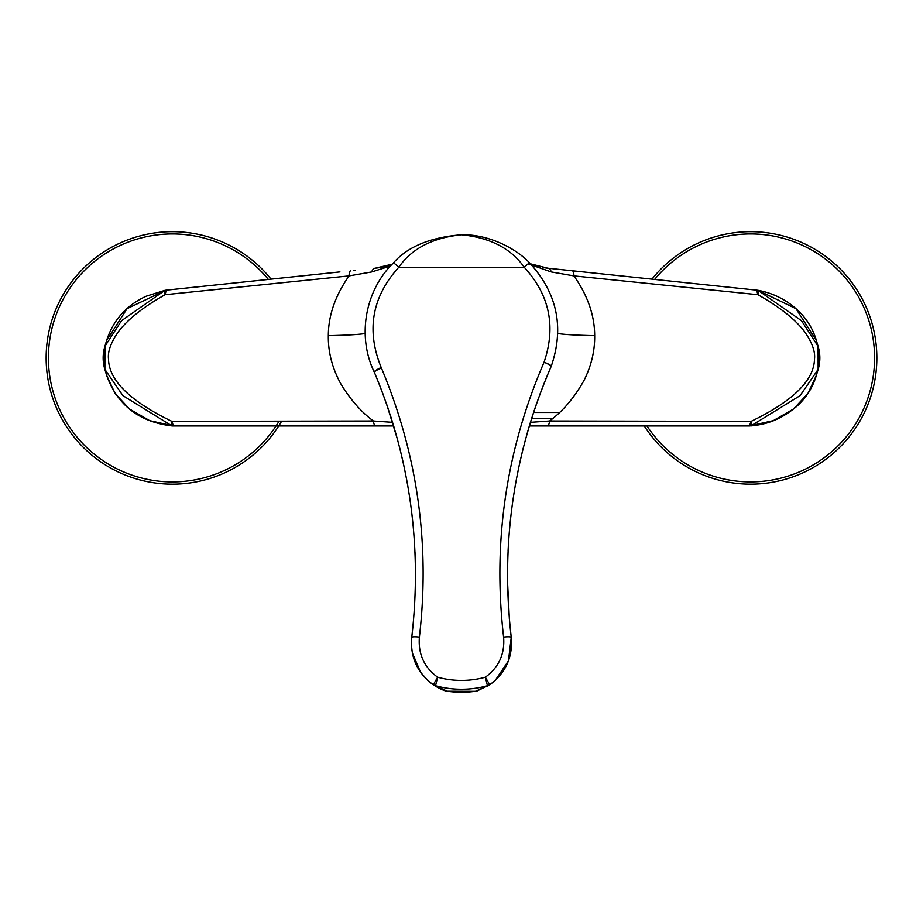 <?xml version="1.0" encoding="UTF-8"?>
<svg xmlns="http://www.w3.org/2000/svg" width="923" height="923" viewBox="0 0 923 923"><rect width="100%" height="100%" fill="white"/><g stroke="black" fill="none" stroke-linecap="round" stroke-linejoin="round"><path stroke-width="1.38" d="M749.557 425.918A5.78 5.642 63.8 0 0 751.772 425.434L751.126 421.35L749.372 425.953L547.362 425.953A7.707 2.388 -90 0 0 549.589 420.992L530.437 422.33M756.768 290.191A5.78 5.642 -60.4 0 1 758.741 290.803L757.933 290.295C774.374 293.341 788.496 300.829 800.299 312.77C807.925 320.719 813.301 329.984 816.405 340.564L795.972 308.686L757.933 290.295L756.606 290.134L757.887 294.702C779.012 306.609 794.345 318.631 803.875 330.757C811.825 341.775 815.367 351.19 814.501 359.001C814.132 373.423 804.729 395.494 751.126 421.35L549.589 420.992C562.926 411.139 574.418 397.594 584.051 380.345C591.343 365.739 594.885 350.844 594.677 335.649C594.62 315.424 587.697 295.51 573.921 275.896A7.707 2.365 -84 0 0 572.237 270.762L547.835 268.201A69.387 69.387 -54.9 0 1 542.655 267.451M547.362 425.953L529.329 425.953L547.362 425.953M171.251 425.445A5.78 5.78 90 0 0 173.628 425.953L172.151 425.941C139.223 422.007 117.371 405.128 106.607 375.292L115.075 393.452L129.508 409.016L149.699 420.634L171.228 425.434A5.78 5.642 -63.8 0 0 173.443 425.918L171.874 421.361L373.411 420.992L392.563 422.33M173.628 425.953L393.671 425.953L173.443 425.918M751.749 425.445A5.78 5.78 -90 0 1 749.372 425.953L773.289 420.646L793.492 409.016L807.925 393.463L816.394 375.292L818.124 369.385L800.091 395.632L750.849 425.941C765.017 424.476 779.358 420.969 796.953 406.178C806.321 397.698 812.805 387.395 816.394 375.292M581.421 271.731L547.835 268.201A7.707 4.615 -84 0 1 551.273 271.939L573.921 275.896L757.887 294.702L758.741 290.803L801.476 320.696L818.09 346.333L818.136 369.385C820.42 361.701 820.409 354.017 818.09 346.344L816.405 340.564M165.828 290.203L127.039 308.674L106.595 340.564C113.264 320.05 126.463 305.271 146.169 296.225L165.067 290.295L339.929 271.904M165.494 290.237L166.232 290.191A5.78 5.642 60.4 0 0 164.259 290.803L165.113 294.702L349.079 275.896C335.291 295.522 328.38 315.447 328.323 335.649C328.08 352.009 332.211 368.023 340.725 383.68C350.371 399.624 361.274 412.062 373.411 420.992A7.707 2.388 90 0 0 375.638 425.953M298.36 276.265L233.219 283.119M207.237 285.842L184.854 288.195M392.16 264.197A69.387 69.387 54.9 0 1 375.165 268.201L392.16 264.197M375.096 268.201L375.165 268.201A7.707 4.615 84 0 0 371.727 271.939L390.464 265.997M350.763 270.762A7.707 2.365 84 0 0 349.079 275.896L371.727 271.939M166.232 290.191L165.113 294.702C143.988 306.609 128.666 318.631 119.125 330.757C111.175 341.775 107.633 351.19 108.499 359.001C108.822 373.377 118.352 395.563 171.874 421.35L171.228 425.434L122.921 395.644L104.876 369.385L106.607 375.292M164.282 290.791L121.524 320.696L104.91 346.333L104.876 369.385C102.58 361.701 102.591 354.017 104.91 346.344L106.595 340.564M540.013 266.92A69.387 69.387 -54.9 0 1 530.84 264.197M547.835 268.201L528.764 263.39M572.237 270.762L756.618 290.145M738.008 288.184L715.567 285.83M689.562 283.096L624.213 276.219M756.606 290.134A5.78 5.78 96 0 1 758.718 290.791M551.273 271.939L528.118 263.851M644.266 425.953A126.243 126.243 0 0 0 876.85 357.916A126.243 126.243 0 0 0 651.961 279.138M533.563 412.466L559.557 412.466M475.714 691.327A7.707 7.707 0 0 0 476.972 691.027L489.721 684.774L475.714 691.327L447.274 691.223A7.707 5.561 -72 0 1 446.028 691.027C442.625 690.127 438.379 688.039 433.291 684.785L433.279 684.774C417.311 673.04 410.135 657.234 411.75 637.366C422.376 545.689 409.904 457.312 374.334 372.246L374.219 371.981C356.901 336.364 365.07 290.457 393.302 263.032C407.447 246.753 430.176 237.326 461.5 234.765C489.213 234.073 517.065 249.198 529.698 263.032C557.25 293.087 564.438 327.469 551.262 366.212A7.707 7.707 0 0 1 551.146 366.489C513.696 453.181 500.393 543.474 511.25 637.366C512.865 657.234 505.689 673.04 489.721 684.774L485.371 677.205L487.448 685.743L475.726 691.223A96.373 95.184 180 0 1 447.274 691.223L435.552 685.743L437.629 677.205A88.654 87.57 -0 0 0 485.371 677.205C498.882 667.294 504.95 653.922 503.6 637.078C492.582 541.801 506.081 450.17 544.074 362.197C556.177 326.523 549.566 294.887 524.241 267.278C511.042 248.46 490.136 237.626 461.5 234.765C432.656 237.73 411.739 248.564 398.759 267.278L524.241 267.278A7.707 0.854 135 0 1 529.698 263.032C557.296 293.237 564.484 327.63 551.262 366.212A7.707 1.131 -158.7 0 0 544.074 362.197A7.707 1.108 -156.4 0 1 551.146 366.489M406.708 479.879L403.812 465.457M403.097 462.169L402.566 459.804M401.632 455.8L399.382 446.582M394.444 428.595L390.821 416.746M389.494 412.639L388.975 411.104M388.098 408.451L386.656 404.274M380.761 388.156L380.472 387.418M380.045 386.31L379.745 385.549M447.286 691.327A7.707 7.707 0 0 1 446.028 691.027L433.279 684.774C417.254 672.925 410.077 657.13 411.75 637.366L411.75 637.366A7.707 1.2 6.9 0 1 419.4 637.078C430.187 544.051 417.531 454.37 381.43 368.035A7.707 1.108 -22.9 0 0 374.334 372.246A7.707 7.707 0 0 0 374.219 371.981A7.707 7.707 0 0 1 374.334 372.246L374.219 371.981A7.707 1.096 -25.1 0 1 381.199 367.504C366.096 330.33 371.946 296.929 398.759 267.278A7.707 0.854 45 0 0 393.302 263.032M544.432 382.56L544.085 383.414M543.982 383.691L543.682 384.441M537.878 399.913L537.474 401.032M536.205 404.655L534.809 408.727M534.348 410.1L533.425 412.893M532.098 416.988L529.906 424.061M523.145 448.451L521.403 455.627M520.399 459.989L519.961 461.915M519.188 465.469L516.269 480.006M508.55 542.216L508.077 550.812M509.358 618.918L507.558 581.905M507.65 587.074L507.777 591.631M509.45 619.933L509.565 621.294M509.692 622.656L509.819 624.006M413.181 624.006L413.308 622.656M413.435 621.271L413.55 619.956M415.223 591.77L415.35 587.063M415.442 581.905L415.488 576.217M415.108 555.184L414.981 552.127M419.4 637.078C418.05 653.922 424.119 667.294 437.629 677.205L433.279 684.774L435.552 685.743A96.373 95.184 -0 0 0 487.448 685.743L489.721 684.774C505.746 672.925 512.923 657.13 511.25 637.366L508.458 660.856L495.259 680.389M494.336 681.22L490.632 684.139M488.255 685.731L487.517 686.193M445.694 690.923L444.251 690.416M441.54 689.331L440.802 688.996M431.572 683.562L428.491 681.07M427.741 680.389L420.726 672.509M420.669 672.417L412.293 652.838M411.462 646.019L411.716 637.631M46.15 357.916A126.243 126.243 0 0 1 271.039 279.138A126.243 126.243 0 0 0 46.15 357.916A126.243 126.243 0 0 0 281.653 421.165M594.677 335.649A57.826 3.334 0 0 1 557.838 333.515M531.706 418.246L553.004 418.246M328.323 335.649A57.826 3.334 180 0 0 365.162 333.515M646.965 425.953A123.982 123.982 0 0 0 874.589 357.916A123.982 123.982 0 0 0 654.638 279.427M509.784 623.717L511.25 637.366A7.707 1.2 173.1 0 0 503.6 637.078M268.362 279.427A123.982 123.982 0 0 0 48.411 357.916A123.982 123.982 0 0 0 279.034 421.165M355.401 270.277L353.786 270.439M189.538 287.711L166.128 290.168M374.669 373.042L375.107 374.069M375.996 376.203L376.515 377.472M379.007 383.656L383.091 394.329M386.702 404.378L397.536 439.579M399.521 447.159L402.52 459.631M520.503 459.516L523.364 447.62M526.352 436.314L528.602 428.434M529.121 426.645L533.829 411.658M539.897 394.352L544.732 381.787M545.562 379.745L546.52 377.403M547.177 375.788L547.535 374.934M548.1 373.573L548.424 372.811M411.75 637.366L413.204 623.821"/></g></svg>
